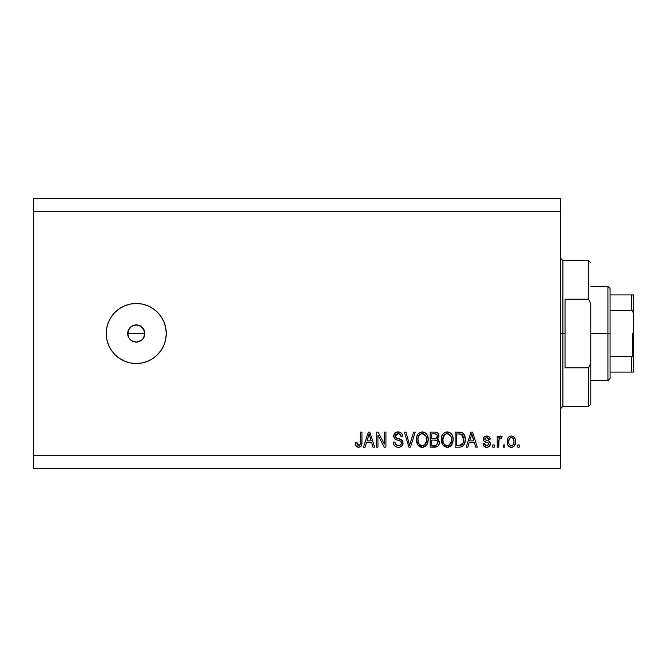 <?xml version="1.0" encoding="UTF-8"?>
<svg xmlns="http://www.w3.org/2000/svg" width="667" height="667" viewBox="0 0 667 667"><rect width="100%" height="100%" fill="white"/><g stroke="black" fill="none" stroke-linecap="round" stroke-linejoin="round"><path stroke-width="1" d="M141.254 340.47L136.26 342.079L131.491 340.629L129.131 338.261L127.847 335.176L128.339 330.207L127.68 333.5L129.131 338.261L131.491 340.629L136.26 342.079A8.579 8.579 0 0 1 127.68 333.5A8.579 8.579 0 0 1 136.26 324.921L131.499 326.363L128.339 330.207L130.315 327.322M136.26 363.515A30.015 30.015 0 0 1 106.245 333.5A30.015 30.015 0 0 1 136.26 303.485L142.113 304.06L147.749 305.769L152.935 308.546L157.479 312.273L161.214 316.825L163.99 322.011L165.699 327.647L166.275 333.5L165.699 339.353L163.99 344.989L161.214 350.175L157.479 354.727L152.935 358.454L147.749 361.231L142.113 362.94L136.26 363.515L130.407 362.94L124.771 361.231L119.585 358.454L115.032 354.727L111.306 350.175L108.529 344.989L106.82 339.353L106.245 333.5L106.82 327.647L108.529 322.011L111.306 316.825L115.032 312.273L119.585 308.546L124.771 305.769L130.407 304.06L136.26 303.485A30.015 30.015 0 0 1 166.275 333.5A30.015 30.015 0 0 1 136.26 363.515M137.519 325.021L141.02 326.371L144.18 330.215L144.672 335.176L142.913 338.911M127.847 331.824L129.131 328.739L131.491 326.371L134.584 325.087L137.936 325.087M33.35 198.433L560.755 198.433L560.755 211.297L33.35 211.297L33.35 455.703L560.755 455.703L560.755 211.297L560.755 468.567L33.35 468.567L560.755 468.567L560.755 455.703L33.35 455.703L33.35 468.567L33.35 211.297L560.755 211.297L560.755 198.433L33.35 198.433L33.35 211.297L33.35 198.433M377.939 447.132L377.939 435.184L377.939 447.132L376.38 447.132L376.38 432.124L378.039 432.124L384.367 444.08L384.367 432.124L385.926 432.124L385.926 447.132L384.259 447.132L377.939 435.184L384.259 447.132L385.926 447.132L385.926 432.124L384.367 432.124L384.367 444.08L378.039 432.124L376.38 432.124L376.38 447.132L377.939 447.132L376.38 447.132L376.38 432.124L378.039 432.124M398.357 447.324L398.357 447.324C401.226 447.24 402.801 445.781 403.076 442.955L402.301 445.506L399.7 447.19L396.381 447.007L394.089 445.139L393.338 442.254L394.897 442.063L395.681 444.347L397.79 445.514L400.292 445.164L401.467 443.555L400.759 441.296L395.556 439.328L394.014 437.585L394.022 434.384L396.415 432.166L399.858 432.199L401.868 433.675L402.693 436.41L401.134 436.602L400.3 434.442L397.865 433.683L395.773 434.609L395.306 436.485L396.306 437.977L401.734 439.953L403.076 442.955L400.767 439.37L395.773 437.594L395.281 436.076L398.132 433.683C399.992 433.75 400.992 434.726 401.134 436.602L402.693 436.41C402.468 433.558 400.934 432.066 398.082 431.924C395.406 432.024 393.955 433.4 393.722 436.035C393.98 438.386 395.331 439.761 397.774 440.162C399.808 440.312 401.059 441.254 401.517 442.996C401.301 444.731 400.292 445.581 398.491 445.573C396.29 445.431 395.097 444.264 394.897 442.063L393.338 442.254C393.522 445.439 395.197 447.123 398.357 447.324L397.849 447.307M410.263 443.005L413.607 432.124L415.224 432.124L410.497 447.132L408.888 447.132L404.402 432.124L406.003 432.124L409.613 445.373L413.607 432.124L415.224 432.124L413.607 432.124L409.613 445.373L406.003 432.124L404.402 432.124L408.888 447.132L410.497 447.132L408.888 447.132L404.402 432.124L406.003 432.124L409.271 444.022M422.278 447.324L418.709 445.956L416.683 442.521L416.608 437.068L418.059 433.95L420.252 432.308L423.637 432.091L426.13 433.542L427.772 436.376L428.206 440.353L427.414 443.805L425.329 446.398L422.278 447.324L426.697 445.031L428.222 439.636C428.331 435.276 426.355 432.708 422.286 431.924C418.134 432.725 416.15 435.359 416.333 439.82L417.85 444.972L422.603 447.315M447.224 447.324L443.655 445.956L441.637 442.521L441.554 437.068L443.005 433.95L445.197 432.308L448.583 432.091L451.075 433.542L452.718 436.376L453.151 440.353L452.359 443.805L450.275 446.398L447.224 447.324L451.642 445.031L453.168 439.636C453.285 435.276 451.301 432.708 447.232 431.924C443.088 432.725 441.104 435.359 441.279 439.82L442.805 444.972L447.549 447.315M467.85 447.132L469.159 442.646L467.85 447.132L466.225 447.132L471.019 432.124L472.544 432.124L477.339 447.132L475.721 447.132L474.404 442.646L469.159 442.646L474.404 442.646L475.721 447.132L477.339 447.132L472.544 432.124L471.019 432.124L466.225 447.132L467.85 447.132L466.225 447.132L471.019 432.124L472.544 432.124L477.339 447.132L475.721 447.132M519.243 444.981L519.243 447.132L517.684 447.132L517.684 444.981L519.243 444.981L517.684 444.981L517.684 447.132L519.243 447.132L517.684 447.132L517.684 444.981L519.243 444.981L519.243 447.132L519.243 444.981M511.597 447.315L511.347 447.324C514.349 446.732 515.741 444.814 515.541 441.562L514.691 445.431L512.339 447.207L509.455 446.832L507.612 444.589L507.495 439.061L508.663 437.093L510.363 436.135L512.314 436.135L513.999 437.077L515.066 438.686L515.541 441.562C515.666 438.419 514.274 436.577 511.347 436.018C508.387 436.585 506.987 438.469 507.162 441.671C506.995 444.864 508.396 446.748 511.347 447.324L511.097 447.315M504.819 444.981L504.819 447.132L503.26 447.132L503.26 444.981L504.819 444.981L503.26 444.981L503.26 447.132L504.819 447.132L503.26 447.132L503.26 444.981L504.819 444.981L504.819 447.132L504.819 444.981M499.058 439.245L498.774 447.132L497.215 447.132L497.215 436.21L498.774 436.21L498.774 437.952L500.267 436.068L502.093 436.602L501.509 438.161L500.25 437.986L499.291 438.678L498.774 441.471L499.058 439.245L500.45 437.969L501.509 438.161L502.093 436.602L500.617 436.018L498.774 437.952L498.774 436.21L497.215 436.21L497.215 447.132L498.774 447.132L497.215 447.132L497.215 436.21L498.774 436.21M494.297 444.981L494.297 447.132L492.738 447.132L492.738 444.981L494.297 444.981L492.738 444.981L492.738 447.132L494.297 447.132L492.738 447.132L492.738 444.981L494.297 444.981L494.297 447.132L494.297 444.981M490.387 443.463L489.361 446.398L487.068 447.315L484.375 446.615L482.991 443.813L484.55 443.622L485.217 445.197L486.385 445.731L488.686 444.789L488.477 443.08L484.425 441.479L483.258 439.82L483.75 437.277L486.643 436.018L489.111 436.802L490.203 439.136L488.644 439.336L488.061 438.019L486.368 437.594L484.926 438.277L484.867 439.428L489.436 441.429L490.395 443.805C490.22 441.829 489.086 440.712 486.985 440.445L485.234 439.82L484.742 438.911L486.702 437.577L488.644 439.336L490.203 439.136C489.911 437.093 488.728 436.06 486.643 436.018C484.542 436.043 483.392 437.085 483.183 439.128C483.567 441.095 484.842 442.213 487.01 442.479L488.477 443.08L488.836 444.072L486.818 445.764L484.55 443.622L482.991 443.813C483.275 446.04 484.509 447.207 486.71 447.324L486.351 447.307M459.88 447.123L459.546 447.132C463.615 446.515 465.524 443.989 465.258 439.545L464.641 443.53L462.681 446.331L460.222 447.107L455.119 447.132L455.119 432.124L460.555 432.174L462.681 432.866L464.566 435.384L465.258 439.545C465.499 436.351 464.324 433.967 461.739 432.399L455.119 432.124L455.119 447.132L459.546 447.132L455.119 447.132L455.119 432.124M435.259 447.115L434.792 447.132C437.694 447.107 439.203 445.631 439.336 442.721L438.678 445.323L437.427 446.598L430.173 447.132L430.173 432.124L435.618 432.158L437.76 433.05L438.919 436.36L437.269 439.036L438.869 440.545L439.336 442.721L437.269 439.036L438.944 435.893C438.719 433.392 437.344 432.133 434.826 432.124L430.173 432.124L430.173 447.132L434.792 447.132L430.173 447.132L430.173 432.124L434.826 432.124C437.344 432.133 438.719 433.392 438.944 435.893L438.919 436.36M365.141 447.132L366.45 442.646L365.141 447.132L363.515 447.132L368.309 432.124L369.826 432.124L374.621 447.132L373.003 447.132L371.694 442.646L366.45 442.646L371.694 442.646L373.003 447.132L374.621 447.132L369.826 432.124L368.309 432.124L363.515 447.132L365.141 447.132L363.515 447.132L368.309 432.124L369.826 432.124L374.621 447.132L373.003 447.132M358.996 447.299L356.22 446.265L355.328 442.646L356.887 442.454L357.912 445.398L359.146 445.498L360.097 444.672L360.397 432.124L361.956 432.124L361.847 444.03L360.897 446.39L358.563 447.324C361.13 446.815 362.256 445.147 361.956 442.304L361.956 432.124L360.397 432.124L360.197 444.439L358.638 445.573L356.887 442.454L355.328 442.646L356.22 446.265L358.229 447.315M143.388 338.261L141.02 340.629L143.388 338.269L144.831 333.5L144.18 336.785M165.699 339.353L166.275 333.5M157.479 312.273L156.303 311.155M115.032 312.273L114.349 312.981M111.306 350.175L112.081 351.284M139.536 325.579L141.02 326.371L136.26 324.921A8.579 8.579 0 0 1 144.831 333.5A8.579 8.579 0 0 1 136.26 342.079L134.584 341.913M142.321 327.439L141.02 326.371M144.18 330.215L144.831 333.5L143.388 328.731M136.26 342.079L137.936 341.913M131.491 340.629L130.198 339.561M129.131 338.261L128.339 336.785M127.847 335.176L127.68 333.5L144.831 333.5L127.68 333.5M131.491 326.371L132.975 325.579M134.584 325.087L136.26 324.921M139.536 341.421L141.029 340.629M510.847 447.299L510.363 447.207M509.871 447.04L508.671 446.24M507.337 443.63L507.203 442.663M507.17 442.171L507.203 442.655M507.504 439.053L507.737 438.436M508.679 437.085L509.446 436.501M510.08 436.218L510.855 436.043M512.331 436.135L513.615 436.752M515.066 438.686L515.349 439.611M515.358 439.645L515.499 440.587M515.366 443.555L515.258 444.047M514.674 445.456L514.082 446.206M512.706 447.098L511.872 447.29M508.037 437.86L507.729 438.444M510.13 437.944L509.204 439.036L508.721 441.662C508.537 439.503 509.396 438.136 511.306 437.577C513.273 438.102 514.165 439.461 513.982 441.662L513.657 439.436M513.873 443.046L513.982 441.662C514.165 443.83 513.298 445.197 511.389 445.764L513.123 444.864L513.974 442.004M508.896 443.413L508.738 442.346M511.998 437.685L510.547 437.719M513.723 439.636L513.156 438.519M513.473 439.003L511.981 437.677M512.99 438.327L512.298 437.802M513.215 444.739L513.49 444.305M509.571 444.864L511.389 445.764C509.421 445.239 508.529 443.872 508.721 441.662L508.738 440.987M499.7 436.393L500.267 436.068M501.509 438.161L500.45 437.969L501.509 438.161L500.45 437.969L501.509 438.161L502.093 436.602L500.825 436.035M498.774 447.132L498.774 441.471M498.841 440.345L498.933 439.786M499.149 438.961L500.025 438.044M484.976 446.982L484.375 446.615M483.342 445.172L483.125 444.505M483.05 444.172L484.55 443.622L484.742 444.447M484.784 444.556L485.217 445.197M486.301 445.723L487.544 445.681M488.803 444.439L488.319 442.963M488.836 444.072L488.477 443.08L487.01 442.479L488.477 443.08L488.836 444.072M486.368 442.279L485.868 442.113M483.892 441.029L483.558 440.57M483.5 440.478L483.258 439.828M483.433 437.835L484.192 436.802M487.961 436.201L488.561 436.443M489.119 436.81L490.078 438.486M490.203 439.136L488.644 439.336L488.294 438.302M487.068 437.602L486.035 437.627M484.784 438.586L485.401 439.903M484.742 438.911L485.234 439.82L484.742 438.911M485.576 439.978L486.185 440.195M486.451 440.278L485.234 439.82M487.619 440.637L488.227 440.845M486.71 447.324C488.994 447.24 490.228 446.065 490.395 443.805L490.387 444.164M490.003 445.539L488.903 446.757M488.778 446.832L487.427 447.274M484.425 441.479L485.693 442.054M471.644 434.4L471.085 436.526L471.786 433.683L473.887 440.895L469.676 440.895L471.085 436.526L469.676 440.895L473.887 440.895L471.644 434.425M472.486 436.26L472.319 435.726M460.555 432.174L459.696 432.124M460.722 432.191L461.147 432.249M462.698 432.875L463.473 433.567M463.707 433.85L464.09 434.417M465.107 437.419L465.216 438.444M465.241 439.003L465.224 438.486M464.807 443.021L464.649 443.513M463.707 445.323L463.273 445.831M462.181 446.615L460.789 447.032M462.181 446.623L462.648 446.356M463.69 439.136L463.582 441.271M460.814 445.239L462.123 444.631L463.098 443.188L459.355 445.373L461.331 445.089M456.678 445.373L456.678 433.875L461.439 434.175L456.678 433.875L456.678 445.373L459.355 445.373L456.678 445.373M462.865 435.559L461.439 434.175L463.69 439.987M463.156 436.143L462.598 435.142M460.255 445.323L460.714 445.256M442.429 444.397L442.805 444.972M441.854 443.18L441.637 442.538M441.279 439.82L441.296 439.128M441.346 438.394L441.546 437.093M441.554 437.068L442.588 434.509M442.63 434.45L442.98 433.984M444.572 432.608L445.206 432.299M445.864 432.091L446.89 431.941M448.583 432.091L449.233 432.308L448.583 432.091M451.134 433.592L449.233 432.299M450.508 433.033L451.075 433.542M451.826 434.475L452.184 435.101M452.518 435.818L452.701 436.335M452.718 436.376L452.876 436.943M453.01 437.619L453.101 438.277M452.993 441.762L452.843 442.429M452.743 442.813L452.218 444.097M451.642 445.031L451.234 445.531M450.842 445.931L450.317 446.365M450.25 446.415L449.758 446.715M446.481 447.282L443.663 445.956M447.874 447.29L448.507 447.182M452.868 436.943L452.368 435.468M447.54 433.692L448.416 433.858L446.19 433.808L444.364 434.867L446.19 433.808M450.692 435.676L448.416 433.858L449.942 434.759M444.422 434.809L442.838 439.845C442.596 436.385 444.072 434.325 447.249 433.683L450.959 436.201L451.609 439.595C451.784 442.946 450.317 444.939 447.215 445.573L449.199 445.039L451.426 441.662L451.067 442.846M449.199 445.039L450.675 443.597L451.434 441.612M446.215 445.448L444.864 444.789L447.215 445.573C444.197 444.981 442.738 443.08 442.838 439.845L443.355 442.805L442.846 439.311L443.505 436.118M443.146 437.127L443.33 436.543L443.146 437.127M451.342 437.344L450.342 435.184M451.426 441.662L451.526 438.294L450.834 435.935M451.517 438.186L451.367 437.435M448.241 445.439L448.724 445.281M443.347 442.788L444.422 444.397M444.472 444.447L443.83 443.697M438.844 436.827L437.685 438.736M437.76 439.295L438.194 439.636M438.653 440.178L439.228 441.604M439.27 443.638L439.061 444.489M438.678 445.331L437.827 446.331M437.702 443.497L437.285 441.054L434.609 440.112C436.552 439.987 437.602 440.854 437.769 442.738C437.602 440.854 436.552 439.987 434.609 440.112L431.732 440.112L434.609 440.112M436.51 445.106L437.769 442.738L436.335 445.189L434.826 445.373L436.677 445.022M435.676 433.95L431.732 433.875L431.732 438.361L436.018 438.211L437.077 437.427L437.385 436.143L436.018 438.211L431.732 438.361L431.732 433.875L434.284 433.875C436.143 433.642 437.177 434.392 437.385 436.143L436.893 434.576L434.959 433.892M434.484 438.361L436.393 438.061M436.618 437.919L437.269 436.993M431.732 445.373L431.732 440.112L431.732 445.373L434.826 445.373L431.732 445.373M435.784 445.314L434.826 445.373M437.319 436.81L437.185 435.051M436.893 434.576L436.468 434.209M434.842 433.883L434.284 433.875M416.9 443.18L416.692 442.538M416.333 439.82L416.391 438.436M416.4 438.402L416.6 437.085M417.008 435.734L417.642 434.509M419.626 432.608L420.252 432.308M423.637 432.091L424.27 432.299M424.887 432.6L426.18 433.592M425.546 433.025L426.13 433.542M426.88 434.484L427.239 435.092M427.58 435.843L427.755 436.335M428.064 437.61L428.156 438.286M428.147 441.062L428.206 440.353M428.039 441.762L427.897 442.429M427.789 442.813L427.272 444.105M425.804 446.023L424.821 446.707M424.771 446.74L423.045 447.274M421.519 447.274L421.01 447.19M420.969 447.173L419.776 446.723M419.743 446.707L418.701 445.948M427.922 436.943L426.855 434.45M422.595 433.692L423.47 433.858L421.244 433.808L419.418 434.867L420.252 434.209M425.738 435.676L423.47 433.858L424.996 434.759M418.159 437.26L417.892 439.845C417.65 436.385 419.118 434.325 422.303 433.683L426.013 436.201L426.663 439.595C426.838 442.946 425.371 444.939 422.269 445.573L424.254 445.039L426.471 441.662L426.121 442.846M424.254 445.039L425.729 443.597L426.488 441.612M421.269 445.448L419.918 444.789L422.269 445.573C419.251 444.981 417.792 443.08 417.892 439.845L418.401 442.805L417.934 438.778M418.559 436.118L417.984 438.252M421.21 433.817L420.735 433.975M419.476 434.809L418.209 437.093M426.396 437.344L425.396 435.184M426.471 441.662L426.58 438.294L425.88 435.935M426.563 438.186L426.421 437.435M423.295 445.439L423.778 445.281M418.401 442.788L419.468 444.397M419.518 444.447L418.884 443.697M410.497 447.132L415.224 432.124L410.497 447.132M396.348 446.99L395.648 446.665M394.706 445.931L394.089 445.131M393.338 442.254L394.897 442.063L394.989 442.755M399.917 445.339L400.7 444.872M401.467 443.555L401.501 442.68M400.759 441.296L397.39 440.053M394.022 434.384L394.489 433.542M398.532 431.941L399.841 432.191M401.868 433.683L400.775 432.633M402.368 434.651L402.601 435.509M402.693 436.41L401.134 436.602L401.059 436.026M399.3 433.842L398.724 433.717M398.699 433.717L397.607 433.708M395.773 434.609L395.489 435.051M395.298 435.809L396.023 437.81M396.632 438.127L397.299 438.361M398.833 438.761L400.125 439.136M401.742 439.953L402.484 440.77M402.151 440.337L402.743 441.246M402.785 441.337L402.943 441.821M402.76 441.287L402.976 441.946M403.076 442.955L403.06 443.405M403.001 443.855L401.826 446.073M401.684 446.206L400.992 446.715M398.157 438.594L396.907 438.227M396.415 432.166L395.648 432.508M394.972 433.008L394.239 433.934M397.774 440.162L399.008 440.52M399.616 440.72L400.217 440.954M400.6 444.956L400.125 445.248M384.367 432.124L385.926 432.124L385.926 447.132L384.259 447.132M368.584 435.826L369.068 433.683L371.177 440.895L366.958 440.895L368.376 436.526L366.958 440.895L371.177 440.895L369.468 435.234M369.768 436.26L369.61 435.726M369.068 433.683L368.768 435.117M355.97 445.864L355.503 444.539M355.328 442.646L356.887 442.454L356.912 442.955M356.962 443.455L357.037 443.947M358.387 445.556L358.946 445.539M359.146 445.498L359.596 445.264M359.805 445.089L360.33 443.73M360.363 443.43L360.397 442.429M360.397 432.124L361.956 432.124L361.931 443.171M361.847 444.022L361.147 446.081M361.722 444.706L361.522 445.364M360.897 446.39L359.788 447.123M357.896 447.265L356.678 446.748M511.647 437.602L510.972 437.602M510.105 445.364L510.714 445.664M511.047 445.739L511.722 445.739M471.978 434.459L471.786 433.683M462.531 444.205L463.382 442.296M463.482 441.846L463.623 440.92M463.523 437.385L463.423 436.943M462.081 434.584L461.18 434.075M460.922 434.009L459.313 433.875M447.249 433.683L446.715 433.708M444.364 434.867L443.713 435.718M446.707 445.539L447.732 445.539M451.567 440.637L451.526 438.294M422.303 433.683L421.769 433.708M419.418 434.867L418.768 435.718M421.761 445.539L422.786 445.539M426.622 440.637L426.58 438.294M560.755 258.462L562.898 260.605L562.898 333.5L565.041 333.5L565.041 299.2L588.627 299.2L590.77 304.027L590.77 362.973L588.627 367.8L588.627 406.395L588.627 367.8L565.041 367.8L565.041 333.5L562.898 333.5L562.898 260.605L562.898 333.5L560.755 333.5L562.898 333.5L562.898 406.395L560.755 408.538M588.627 299.2L588.627 260.605L588.627 299.2L590.77 304.027L590.77 404.252L590.77 362.973L588.627 367.8L565.041 367.8L565.041 299.2L588.627 299.2M562.898 333.5L562.898 406.395L562.898 333.5M631.891 356.62L631.507 372.094L610.063 372.094L610.063 333.5L607.92 333.5L607.92 380.665L607.92 333.5L590.77 333.5L607.92 333.5L607.92 286.335L607.92 333.5L610.063 333.5L610.063 378.522L610.063 372.094L633.65 372.094L633.65 352.193L632.791 355.844M631.891 294.906L631.507 310.313L610.063 310.313L610.063 333.5L610.063 288.478L610.063 310.313L631.507 310.313L632.649 310.964L633.65 314.807L633.567 372.094M631.507 294.906L610.063 294.906L633.633 294.906L633.65 314.807L633.275 312.164L631.507 310.313L631.507 294.906L633.633 294.906L633.266 354.844L631.507 356.687L610.063 356.687L631.507 356.687L631.507 372.094L633.275 372.094L632.149 372.094M632.366 356.345L632.366 333.5L632.366 356.345M590.77 404.252L588.627 406.395L562.898 406.395M562.898 260.605L588.627 260.605L590.77 262.748M610.063 378.522L607.92 380.665L590.77 380.665M590.77 286.335L607.92 286.335L610.063 288.478"/></g></svg>
